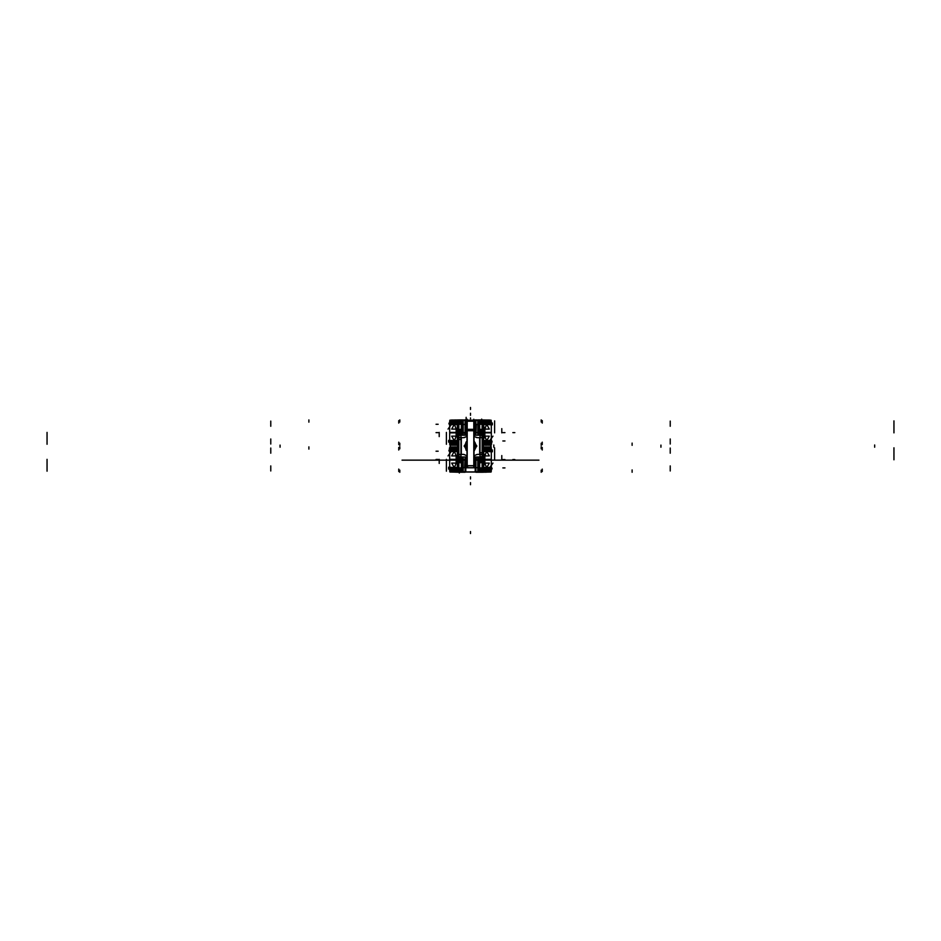 <?xml version="1.0" encoding="UTF-8"?>
<svg xmlns="http://www.w3.org/2000/svg" width="941" height="941" viewBox="0 0 941 941"><rect width="100%" height="100%" fill="white"/><g stroke="black" fill="none" stroke-linecap="round" stroke-linejoin="round"><path stroke-width="1.41" d="M465.077 459.455L463.195 459.455L463.195 456.938L463.195 459.455L463.195 456.938L463.195 459.455L465.077 459.455L463.195 459.455L465.077 459.455L463.195 459.455L463.195 467.736L463.195 459.584L463.195 467.736L463.195 459.584L463.195 467.736L465.077 467.736L463.195 467.736L463.195 471.147L463.195 467.736L465.077 467.736L463.195 467.736L462.678 471.782L463.195 471.147L462.678 471.782L463.195 471.147L462.678 471.782L465.077 471.782L462.678 471.782M462.913 459.455L462.16 459.455M478.087 456.938L478.087 459.667L475.393 459.667L478.087 459.667L478.087 456.938M462.913 456.938L462.913 459.667L462.913 456.938M478.087 459.584L478.84 459.584M478.322 471.782L475.923 471.782L478.322 471.782L475.923 471.782L478.322 471.782L477.805 467.736L477.805 471.147L477.805 467.736L475.923 467.736L477.805 467.736L477.805 471.147L477.805 467.736L475.923 467.736L477.805 467.736L477.805 456.938L477.805 459.455L477.805 456.938L477.805 459.455L475.923 459.455L477.805 459.455L477.805 467.736L477.805 459.584L475.923 459.584L477.805 459.455L475.923 459.455M450.21 447.104L449.657 448.245M449.763 450.139L449.763 448.045L449.763 450.139L449.763 448.045L449.763 450.139L449.763 448.045L457.302 448.045L449.763 448.045L457.302 448.045L449.763 448.045L457.302 448.045L457.302 470.994L449.763 470.994L457.302 470.994L449.763 470.994L457.302 470.994L449.763 470.994L449.763 468.912M458.62 448.045L457.491 448.045M483.509 448.045L482.38 448.045M491.343 448.245L490.79 447.104M483.698 448.045L483.698 453.574L483.698 448.045L483.698 453.574L483.698 448.045L491.237 448.045L483.698 448.045L491.237 448.045L483.698 448.045L491.237 448.045L491.237 450.139M484.556 459.29L491.343 459.29L491.343 471.229L483.509 471.229L483.509 447.822L491.343 447.822L491.343 459.749L484.556 459.749M451.362 467.971L451.362 468.912L451.362 467.971L451.362 468.912L451.362 467.971L454.209 467.971L451.362 467.971L454.209 467.971L451.362 467.971L454.209 467.971L456.103 463.278L456.103 455.773L456.103 459.526L456.103 455.773L456.103 459.526L456.103 455.773L454.209 451.08L451.362 451.08L454.209 451.08L451.362 451.08L454.209 451.08L451.362 451.08L451.362 450.139M457.491 459.749L449.657 459.749L449.657 447.822L457.491 447.822L457.491 459.749L458.62 459.726M449.763 447.845L449.763 450.339L449.81 447.845M457.491 447.845L458.62 447.845M457.491 455.82L458.62 455.82M458.62 453.327L457.361 453.327L457.361 459.29M454.174 451.598L451.656 455.973L456.079 455.973M484.921 455.973L489.344 455.973L486.826 451.598M489.638 451.08L489.638 450.139L489.638 451.08L489.638 450.139L489.638 451.08L486.791 451.08L489.638 451.08L486.791 451.08L489.638 451.08L486.791 451.08L484.897 455.773L484.897 463.278L484.897 459.526L484.897 463.278L486.791 467.971L489.638 467.971L486.791 467.971L489.638 467.971L486.791 467.971L489.638 467.971L489.638 468.912M482.38 453.327L483.639 453.574M483.509 447.845L482.38 447.845M490.226 470.206L478.64 470.712L478.863 463.69L479.475 463.69L478.84 463.69M479.475 465.336L478.84 465.336L478.84 471.194L481.133 471.194L481.133 467.865M490.649 470.159L478.84 470.159L480.016 470.994L480.933 470.994L480.933 468.912M462.913 467.806L462.913 459.373L465.607 459.373L462.913 459.373L462.913 467.806M478.087 467.806L478.087 459.373L478.087 467.806M462.16 459.584L462.913 459.584M460.984 471.194L461.066 472.041L462.36 471.712L461.866 471.194M479.134 471.194L478.64 471.712L479.934 472.041L480.016 471.194M480.933 470.994L479.192 470.806L480.933 470.994L480.933 467.865L480.933 471.288M490.496 472.029L491.343 470.794M483.698 470.994L491.237 470.994L483.698 470.994L491.237 470.994L483.698 470.994L483.698 465.466L483.698 470.994L483.698 465.466L483.698 470.994L491.237 470.994L491.237 468.912M481.721 472.276L481.721 470.994M482.168 470.994L483.509 470.994M481.921 470.794L481.91 472.241L489.967 472.041M457.491 471.229L457.491 459.29L449.657 459.29L449.657 471.229L462.16 471.194L462.16 465.336L461.525 465.336M460.067 468.912L460.067 470.994L460.067 467.865L460.067 470.994L460.067 467.865L460.067 470.994L462.149 470.277M460.067 472.041L460.067 471.194M459.079 470.794L459.09 472.241L461.666 472.241M459.279 473.076L459.279 471.288M457.491 470.994L458.832 470.994M449.657 470.794L450.516 472.029M451.057 472.041L459.09 472.241M465.077 459.267L465.077 472.241L461.431 472.276M491.237 471.194L491.237 468.712L491.261 471.194L490.343 472.029M479.334 472.241L481.91 472.241M479.569 472.276L475.923 472.241L475.923 459.267M483.509 471.194L482.168 471.194L482.168 467.865L482.168 471.194L481.133 471.194L482.168 471.194M482.38 465.713L483.639 465.466M486.826 467.454L489.344 463.078L484.921 463.078M456.079 463.078L451.656 463.078L454.174 467.454M458.62 465.713L457.361 465.713L457.361 459.749M462.16 466.195L462.137 463.69L461.525 463.69L462.16 463.69M457.491 463.231L458.62 463.231M475.193 472.076L475.193 471.229M475.393 456.938L475.393 467.677L465.607 467.677L465.607 456.938M465.807 456.938L465.807 468.371M465.807 471.935L465.807 467.677L465.807 471.935M462.454 472.276L465.56 472.076M465.183 472.076L475.84 472.076M475.464 472.076L478.546 472.276M475.923 432.672L477.805 432.672L477.805 435.201L477.805 432.672L477.805 435.201L477.805 432.672L475.923 432.672L477.805 432.672L475.923 432.672L477.805 432.672L477.805 424.391L477.805 432.554L477.805 424.391L477.805 432.554L477.805 424.391L475.923 424.391L477.805 424.391L477.805 420.992L477.805 424.391L475.923 424.391L477.805 424.391L478.322 420.356L477.805 420.992L478.322 420.356L477.805 420.992L478.322 420.356L475.923 420.356L478.322 420.356M478.087 432.684L478.84 432.672M462.913 435.201L462.913 432.46L465.607 432.46L462.913 432.46L462.913 435.201M478.087 435.201L478.087 432.46L478.087 435.201M462.913 432.554L462.16 432.554M462.678 420.356L465.077 420.356L462.678 420.356L465.077 420.356L462.678 420.356L463.195 424.391L463.195 420.992L463.195 424.391L465.077 424.391L463.195 424.391L463.195 420.992L463.195 424.391L465.077 424.391L463.195 424.391L463.195 435.201L463.195 432.672L463.195 435.201L463.195 432.672L465.077 432.672L463.195 432.672L463.195 424.391L463.195 432.554L465.077 432.554L463.195 432.672L465.077 432.672M490.79 445.034L491.343 443.893M483.698 444.081L491.237 444.081L483.698 444.081L491.237 444.081L483.698 444.081L483.698 438.565L483.698 444.081L483.698 438.565L483.698 444.081L491.237 444.081L491.237 441.999M482.38 444.081L483.509 444.081M457.491 444.081L458.62 444.081M449.657 443.893L450.21 445.034M449.763 423.227L449.763 421.145L449.763 423.227L449.763 421.145L449.763 423.227L449.763 421.145L457.302 421.145L449.763 421.145L457.302 421.145L449.763 421.145L457.302 421.145L457.302 444.081L449.763 444.081L457.302 444.081L449.763 444.081L457.302 444.081L449.763 444.081L449.763 441.999M457.491 444.317L449.657 444.317L449.657 432.39L457.491 432.39L457.491 444.317M489.638 424.168L489.638 423.227L489.638 424.168L489.638 423.227L489.638 424.168L486.791 424.168L489.638 424.168L486.791 424.168L489.638 424.168L486.791 424.168L484.897 428.861L484.897 436.365L484.897 432.613L484.897 436.365L484.897 432.613L484.897 436.365L486.791 441.058L489.638 441.058L486.791 441.058L489.638 441.058L486.791 441.058L489.638 441.058L489.638 441.999M484.556 432.39L491.343 432.39L491.343 444.317L483.509 444.317L483.521 426.673L483.521 438.565L483.521 426.673L483.521 438.565L483.521 426.673L482.38 426.673L483.521 426.673L482.38 426.673L483.521 426.673L483.509 420.909L491.343 420.909L491.343 432.848L484.556 432.848M491.237 444.293L491.237 441.8L491.19 444.293M483.509 444.293L482.38 444.293M482.38 438.812L483.639 438.565M486.826 440.541L489.344 436.165L484.921 436.165M456.079 436.165L451.656 436.165L454.174 440.541M451.362 441.058L451.362 441.999L451.362 441.058L451.362 441.999L451.362 441.058L454.209 441.058L451.362 441.058L454.209 441.058L451.362 441.058L454.209 441.058L456.103 436.365L456.103 428.861L456.103 432.613L456.103 428.861L454.209 424.168L451.362 424.168L454.209 424.168L451.362 424.168L454.209 424.168L451.362 424.168L451.362 423.227M458.62 438.812L457.361 438.812L457.361 432.848M457.491 436.318L458.62 436.318M457.491 444.293L458.62 444.293M462.36 421.427L462.137 428.449L461.525 428.449L462.16 428.449M461.525 426.802L462.16 426.802L462.16 420.945L459.867 420.945L459.867 424.273M450.351 421.98L462.16 421.956L460.984 421.145L460.067 421.145L460.067 423.227M478.087 424.32L478.087 432.766L475.393 432.766L478.087 432.766L478.087 424.32M462.913 424.32L462.913 432.766L462.913 424.32M478.84 432.554L478.087 432.554M479.934 420.109L478.64 420.427L479.934 420.098M461.066 420.427L462.36 420.427L461.066 420.098L460.984 420.945M460.067 421.145L461.808 421.333L460.067 421.145L460.067 424.273L460.067 420.85M450.504 420.109L449.657 421.345M459.279 419.862L459.279 421.145M458.832 421.145L457.491 421.145M459.079 421.345L459.09 419.898L451.033 420.098M483.509 420.945L478.84 420.945L478.84 426.802L479.475 426.802M480.933 423.227L480.933 421.145L480.933 424.273L480.933 421.145L480.933 424.273L480.933 421.145L478.851 421.862M480.933 420.098L480.933 420.945M481.921 421.345L481.91 419.898L479.334 419.898M481.721 419.063L481.721 420.85M483.509 421.145L482.168 421.145M491.343 421.345L490.484 420.109M483.698 421.145L483.698 426.673L483.698 421.145L483.698 426.673L483.698 421.145L491.237 421.145L483.698 421.145L491.237 421.145L483.698 421.145L491.237 421.145L491.237 423.227M489.943 420.098L481.91 419.898M475.923 420.098L479.569 419.862M457.491 420.909L457.491 432.848L449.657 432.848L449.657 420.909L458.832 420.945L458.832 424.273L458.832 420.945L459.867 420.945L458.832 420.945M449.763 420.945L449.763 423.426L449.739 420.945L450.657 420.098M461.666 419.898L459.09 419.898M461.278 420.098L465.077 420.098M457.491 428.908L458.62 428.908M458.62 426.414L457.361 426.414L457.361 432.39M454.174 424.685L451.656 429.061L456.079 429.061M484.921 429.061L489.344 429.061L486.826 424.685M482.38 426.414L483.639 426.673M478.84 425.85L478.863 428.449L479.475 428.449L478.84 428.449M465.807 420.062L465.807 420.909M473.982 424.462L475.393 424.462L475.393 435.201M467.018 424.462L465.607 424.462L465.607 435.201M475.193 435.201L475.193 423.768M475.193 420.204L475.193 424.462L475.193 420.204M478.546 419.862L475.44 420.062M475.817 420.062L473.476 419.862M467.524 419.862L465.16 420.062M465.536 420.062L462.454 419.862M461.431 419.862L462.584 419.898M482.168 454.409L480.039 454.75M482.168 452.703L482.18 437.389L480.039 437.389M482.38 462.172L482.38 467.865L479.475 467.865L479.475 460.761L482.38 460.761L482.38 462.172L479.475 462.172M482.18 451.645L482.38 453.574M482.18 440.07L482.18 452.068M482.38 438.565L482.18 440.482M479.475 429.966L479.475 424.273L482.38 424.273L482.38 429.966L479.475 429.966L479.475 431.378L482.38 431.378L482.38 429.966M458.832 437.73L460.961 437.389M458.832 439.435L458.82 454.75L460.961 454.75M458.62 429.966L458.62 424.273L461.525 424.273L461.525 431.378L458.62 431.378L458.62 429.966L461.525 429.966M458.82 440.482L458.82 437.718M458.82 452.068L458.82 440.07M458.82 454.421L458.82 451.645M461.525 462.172L461.525 467.865L458.62 467.865L458.62 462.172L461.525 462.172L461.525 460.761L458.62 460.761L458.62 462.172M458.62 459.396L458.62 458.091L461.525 458.091L461.525 459.396M461.525 454.409L458.62 454.409L458.62 457.032L461.525 457.032L461.525 458.479L458.62 458.479L458.62 456.656L460.961 456.656M461.525 432.742L461.525 434.048L458.62 434.048L458.62 432.742M460.961 435.483L458.62 435.483L458.62 433.66L461.525 433.66L461.525 435.201L458.62 435.107L458.62 437.73L461.525 437.73M479.475 437.73L482.38 437.73L482.38 435.107L479.475 435.107L479.475 433.66L482.38 433.66L482.38 435.483L480.039 435.483M482.38 432.742L482.38 434.048L479.475 434.048L479.475 432.742M480.039 456.656L482.38 456.656L482.38 458.479L479.475 458.479L479.475 456.938L482.38 457.032L482.18 454.421M479.475 459.396L479.475 458.091L482.38 458.091L482.38 459.396M483.521 453.574L482.18 453.574L483.721 453.574L482.18 453.574L483.721 453.574L482.18 453.574L483.721 453.574L483.721 465.466L484.556 464.419L482.38 465.454L483.521 465.466M483.321 426.696L484.556 427.708L482.38 426.685L484.521 427.414L483.721 426.673L483.721 438.565L484.556 437.518L483.721 438.541L482.18 438.565L483.521 438.565M466.783 442.235L465.924 442.235L465.924 443.317M466.783 449.904L465.924 449.904L467.018 450.915L465.924 448.822M467.018 441.023L464.372 446.069L467.018 451.08L466.113 447.869L466.113 444.27L467.018 442.729L467.018 449.398L466.113 447.869L466.113 444.27L466.113 447.869L467.007 449.375L466.113 447.869L466.113 444.27L467.018 442.729L467.018 449.398M473.982 429.778L473.982 465.701L467.018 465.701L467.018 429.778M467.018 421.321L467.018 420.345L473.982 420.345L473.982 421.321M474.511 449.586L475.076 442.576L474.405 442.576M480.933 472.041L480.933 467.865M475.923 467.736L477.805 467.736L477.805 459.584L475.923 459.584L477.805 459.455M460.067 420.098L460.067 424.273M465.077 424.391L463.195 424.391L463.195 432.554L465.077 432.554L463.195 432.684M515.75 460.184L539.017 460.184L515.75 460.184M401.983 460.184L425.25 460.184L401.983 460.184M467.018 451.021L464.454 446.069L467.018 441.117M473.982 441.117L476.546 446.069L473.982 451.021M473.982 450.915L476.464 446.069L473.982 441.223L476.464 446.069L473.982 450.915L476.464 446.069L473.982 441.223L476.464 446.069L473.982 450.915L476.464 446.069L473.982 441.223L476.464 446.069L473.982 450.915M473.982 441.023L476.628 446.069L473.982 451.115M532.194 460.184L492.872 460.184L532.194 460.184M532.488 460.184L492.872 460.184L532.488 460.184M516.409 460.184L539.017 460.184L516.409 460.184M408.512 460.184L448.128 460.184L408.512 460.184M408.806 460.184L448.128 460.184L408.806 460.184M491.343 460.184L502.541 460.184L491.343 460.184M452.821 460.184L438.459 460.184L452.821 460.184M483.674 453.586L484.544 454.821L483.321 453.609M450.316 445.128L450.316 447.01M450.21 444.964L450.21 447.175M457.702 444.928L457.702 447.21M457.514 445.128L457.514 447.01M458.62 445.117L457.514 448.245M482.968 445.093L482.968 447.046M458.032 445.093L458.032 447.046M457.514 443.893L458.62 447.022L449.951 447.01L458.62 447.01M482.38 447.01L483.239 448.245L482.38 447.01L491.049 447.01L482.38 447.022L483.486 443.893M483.486 445.128L483.486 447.01M483.486 448.245L482.38 445.117M483.298 444.928L483.298 447.21M490.79 444.964L490.79 447.175M490.684 445.128L490.684 447.01M491.908 467.865L486.815 467.865M485.779 467.865L483.756 467.865M457.244 467.865L455.221 467.865M454.185 467.865L449.092 467.865M491.908 451.174L486.815 451.174M485.779 451.174L483.756 451.174M457.244 451.174L455.221 451.174M454.185 451.174L449.092 451.174M448.904 450.139L457.244 450.139M483.756 450.139L492.096 450.139M450.351 448.881L458.62 448.881L450.774 448.845M490.226 448.845L482.38 448.881L490.649 448.881M475.923 459.773L475.923 456.938M485.497 459.526L482.38 459.526L485.497 459.526M479.475 459.526L473.982 459.526L479.475 459.526M467.018 459.526L461.525 459.526L467.018 459.526M458.62 459.526L457.985 459.526M462.16 459.737L462.16 456.938M465.607 459.667L462.913 459.667L465.607 459.667M476.299 456.938L476.299 459.455L476.052 456.938M465.077 459.773L465.077 456.938M449.786 447.822L450.304 447.116M458.291 447.01L457.326 447.822M482.709 447.01L483.674 447.822M490.696 447.116L491.214 447.822L490.696 447.116M489.638 448.222L486.791 448.387L483.933 449.869L483.698 447.857M450.927 449.939L450.927 451.798M490.073 449.939L490.073 451.798M457.302 447.857L457.067 449.869L454.209 448.387L451.362 448.222M458.62 449.363L457.491 449.68M457.302 449.88L457.302 447.904M457.796 455.82L457.561 459.526M451.457 451.598L457.244 451.598M483.756 451.598L489.543 451.598M478.84 459.737L478.84 456.938M492.096 468.912L483.756 468.912M457.244 468.912L448.904 468.912M478.84 470.159L478.84 466.76L478.216 467.665L478.84 466.76L478.84 470.159L478.84 466.76L478.216 467.665L478.84 466.76L478.84 470.229M462.784 467.665L462.16 466.76L462.784 467.665L462.16 466.76L462.784 467.665L462.16 466.76L462.16 470.159L450.351 470.159M478.84 459.314L478.84 470.371M479.475 467.089L478.851 466.489M480.933 471.123L480.933 469.183L478.851 469.441M478.64 471.653L479.051 471.194M479.192 470.806L480.016 470.994L479.192 470.806M462.36 471.864L465.607 471.864L462.36 471.864L462.36 467.665L465.501 467.665L462.36 467.665L462.36 471.864M475.393 471.864L478.64 471.864L478.64 467.665L475.499 467.665L478.64 467.665L478.64 471.864L475.393 471.864M478.84 466.689L477.605 467.653M477.805 471.206L477.805 470.5M478.64 470.112L478.84 469.524M475.393 459.373L478.087 459.373L475.393 459.373M464.948 459.584L464.701 467.736L464.948 459.584M463.195 459.455L465.077 459.584M462.16 466.689L463.395 467.653M462.172 470.041L462.137 466.242M463.195 467.677L463.195 468.383M462.36 467.983L462.16 467.395M462.36 470.747L450.774 470.206M461.949 471.194L462.36 471.653M461.066 471.876L460.902 470.794M461.655 472.029L462.549 471.864L461.655 472.029M461.066 471.712L462.36 471.712M478.64 471.712L479.934 471.712M479.934 471.876L480.098 470.794M478.451 471.864L479.345 472.029L478.451 471.864M479.839 470.994L479.698 471.712M481.133 470.794L481.227 472.041M449.951 472.041L465.607 472.041L449.951 472.041M475.393 472.041L491.049 472.041L475.393 472.041M475.923 472.041L479.557 472.041L475.923 472.241M465.077 472.041L461.443 472.041L465.077 472.241M482.321 472.017L483.486 470.794M482.709 472.041L483.933 469.183L486.791 470.653L489.638 470.818M458.832 471.194L458.832 467.865L458.832 471.194L459.867 471.194L459.867 467.865M459.279 467.865L459.279 470.994M462.149 469.441L460.067 469.183L460.067 471.123M459.867 470.794L459.773 472.041M461.161 470.994L461.302 471.712M458.291 472.041L457.067 469.183L454.209 470.653L451.362 470.818M458.679 472.017L457.514 470.794M450.657 472.029L449.786 471.229L450.657 472.029M490.073 469.112L490.073 467.254M450.927 469.112L450.927 467.254M479.722 472.041L478.416 472.241M481.721 471.147L481.721 469.712M482.168 469.7L483.509 469.359M483.698 469.159L483.698 471.147M489.543 467.454L483.756 467.454M457.244 467.454L451.457 467.454M458.62 459.326L457.491 459.326M462.149 466.489L461.525 467.089M462.16 459.314L462.16 470.371M457.302 465.254L457.302 463.278M475.393 467.677L475.393 471.935L465.607 471.935L465.607 467.677M475.193 471.853L475.193 467.759L475.193 471.853L465.807 471.853L465.807 467.759L475.193 467.759L465.807 467.759L465.807 471.853L465.807 467.759L475.193 467.759L475.193 471.853L475.193 467.759L465.807 467.759L465.807 471.853L475.193 471.853L465.807 471.853L475.193 471.853L475.193 467.759L465.807 467.759L465.807 471.853M475.711 467.183L474.993 467.642M467.653 466.277L467.653 467.677M467.653 467.759L465.654 467.759M465.289 467.183L466.007 467.642M473.347 471.935L465.877 472.076M473.347 471.853L475.346 471.853M475.711 467.606L475.711 456.938M465.289 467.606L465.289 456.938M465.383 471.864L466.007 472.041M489.649 472.076L451.351 472.076M462.584 472.276L461.29 472.276M489.649 446.963L482.38 446.963M458.62 446.963L451.351 446.963M475.617 471.864L474.993 472.041M449.092 424.273L454.185 424.273M455.221 424.273L457.244 424.273M483.756 424.273L485.779 424.273M486.815 424.273L491.908 424.273M449.092 440.953L454.185 440.953M455.221 440.953L457.244 440.953M483.756 440.953L485.779 440.953M486.815 440.953L491.908 440.953M492.096 441.999L483.756 441.999M457.244 441.999L448.904 441.999M490.649 443.258L482.38 443.258L490.226 443.293M450.774 443.293L458.62 443.258L450.351 443.258M465.077 432.366L465.077 435.201M455.503 432.613L458.62 432.613L455.503 432.613M461.525 432.613L467.018 432.613L461.525 432.613M473.982 432.613L479.475 432.613L473.982 432.613M482.38 432.613L485.497 432.613L482.38 432.613M478.84 432.401L478.84 435.201M475.393 432.46L478.087 432.46L475.393 432.46M464.701 435.201L464.701 432.672L464.948 435.201M475.923 432.366L475.923 435.201M449.951 445.128L458.62 445.128L457.761 443.893L458.62 445.128L449.951 445.128M482.38 445.128L489.649 445.175M491.214 444.317L490.696 445.022M482.709 445.128L483.674 444.317M458.291 445.128L457.326 444.317M450.304 445.022L449.786 444.317L450.304 445.022M451.362 443.917L454.209 443.752L457.067 442.27L457.302 444.281M490.073 442.199L490.073 440.341M450.927 442.199L450.927 440.341M483.698 444.281L483.933 442.27L486.791 443.752L489.638 443.917M482.38 442.776L483.509 442.446M483.698 442.258L483.698 444.234M489.543 440.541L483.756 440.541M457.244 440.541L451.457 440.541M457.796 436.318L457.796 428.908L457.796 436.318M458.62 432.413L457.491 432.413M462.16 432.366L462.16 435.201M457.302 438.353L457.302 436.365M448.904 423.227L457.244 423.227M483.756 423.227L492.096 423.227M462.16 421.98L462.16 425.379L462.784 424.473L462.16 425.379L462.36 421.392M478.216 424.473L478.84 425.379L478.216 424.473L478.84 425.379L478.216 424.473L478.84 425.379L478.84 421.98L490.649 421.98M475.923 432.86L475.923 419.851M462.16 432.825L462.16 421.756M461.525 425.05L462.149 425.65M460.067 421.015L460.067 422.956L462.149 422.697M462.36 420.404L461.866 420.945M462.36 420.486L461.949 420.945M461.808 421.333L460.984 421.145L461.808 421.333M478.64 420.274L475.393 420.274L478.64 420.274L478.64 424.473L475.499 424.473L478.64 424.473L478.64 420.274M465.607 420.274L462.36 420.274L462.36 424.473L465.501 424.473L462.36 424.473L462.36 420.274L465.607 420.274M462.16 425.45L463.395 424.485M463.195 420.921L463.195 421.639M462.36 422.027L462.16 422.615M465.607 432.766L462.913 432.766L465.607 432.766M476.052 432.554L476.299 424.391L476.052 432.554M477.805 432.684L475.923 432.554M465.077 432.86L465.077 419.851M478.84 425.45L477.605 424.485M477.805 424.462L477.805 423.756M478.64 424.156L478.84 424.744M478.64 421.427L490.226 421.933M478.64 420.404L479.134 420.945M478.84 421.944L478.84 425.379M479.051 420.945L478.64 420.486M479.934 420.262L480.098 421.345M479.345 420.098L478.451 420.274L479.345 420.098M461.066 420.262L460.902 421.345M462.549 420.274L461.655 420.098L462.549 420.274M461.161 421.145L461.302 420.427M459.867 421.345L459.773 420.098M491.049 420.098L475.393 420.098L491.049 420.098M465.607 420.098L449.951 420.098L465.607 420.098M458.679 420.121L457.514 421.345M458.291 420.098L457.326 420.909M482.168 420.945L482.168 424.273L482.168 420.945L481.133 420.945L481.133 424.273M481.721 424.273L481.721 421.145M478.851 422.697L480.933 422.956L480.933 421.015M481.133 421.345L481.227 420.098M479.839 421.145L479.698 420.427M482.709 420.098L483.674 420.909M482.321 420.121L483.486 421.345M490.343 420.098L491.214 420.909L490.343 420.098M489.638 421.321L486.791 421.486L483.933 422.956L483.698 420.956M450.927 423.027L450.927 424.885M490.073 423.027L490.073 424.885M457.302 422.98L457.302 420.956L457.067 422.956L454.209 421.486L451.362 421.321M459.279 420.992L459.279 422.427M458.832 422.438L457.491 422.78M457.491 432.813L458.62 432.813M451.457 424.685L457.244 424.685M483.756 424.685L489.543 424.685M478.851 425.65L479.475 425.05M478.84 432.825L478.84 421.756M465.607 424.462L465.607 420.204L473.841 420.192L475.393 420.204L475.393 424.462M467.077 420.286L465.807 420.286L467.077 420.286L465.807 420.286L465.807 424.379L467.018 424.379L465.807 424.379L465.807 420.286L465.807 424.379L467.018 424.379L465.807 424.379L465.807 420.286L467.077 420.286L465.654 420.286M475.193 420.286L475.193 424.379L473.982 424.379L475.193 424.379L475.193 420.286L475.193 424.379L473.982 424.379L475.193 424.379L475.193 420.286L473.923 420.286L475.193 420.286L473.923 420.286L475.193 420.286L475.193 424.379L473.982 424.379L475.346 424.379M465.289 424.956L466.007 424.497M475.711 424.956L474.993 424.497M473.711 420.062L475.123 420.062M465.289 424.532L465.289 435.201M475.711 424.532L475.711 435.201M475.617 420.274L474.993 420.098M451.351 420.062L467.301 420.062M473.699 420.062L489.649 420.062M479.71 419.898L478.416 419.898M450.774 421.933L462.125 421.933M451.351 445.175L458.62 445.175M465.383 420.274L466.007 420.098M467.018 456.938L460.961 456.938L460.961 435.201L467.018 435.201M473.982 456.938L480.039 456.938L480.039 435.201L473.982 435.201M479.675 454.409L479.675 437.73L479.675 454.409M461.325 437.73L461.325 454.409L461.325 437.73M477.216 454.409L479.875 454.409M479.475 454.409L482.38 454.409M479.675 454.703L479.675 452.703M480.039 452.703L482.18 452.703M482.18 468.747L482.18 423.391M479.675 461.972L482.18 461.972M482.18 430.166L479.675 430.166M479.675 468.747L479.675 456.938M479.675 435.201L479.675 423.391M461.325 468.747L461.325 456.938M461.325 435.201L461.325 423.391M461.325 437.436L461.325 439.435M460.961 439.435L458.82 439.435M458.82 468.747L458.82 423.391M461.325 430.166L458.82 430.166M458.82 461.972L461.325 461.972M461.325 460.902L458.82 460.902M458.62 461.043L458.62 459.126L461.525 459.126L461.525 461.043M458.82 459.267L461.325 459.267M458.82 458.279L461.325 458.279M461.125 454.409L463.784 454.409M464.901 454.879L463.384 454.421M476.464 454.621L473.982 455.903M467.018 455.903L464.536 454.621M477.616 454.421L476.099 454.879M458.82 431.237L461.325 431.237M458.62 431.096L458.62 433.013L461.525 433.013L461.525 431.096M461.325 432.872L458.82 432.872M461.325 433.848L458.82 433.848M460.961 435.295L458.82 435.295M463.784 437.73L461.125 437.73M463.384 437.718L464.901 437.259M464.536 437.518L467.018 436.236M473.982 436.236L476.464 437.518M476.099 437.259L477.616 437.718M476.264 437.377L477.416 437.73M479.875 437.73L477.216 437.73M479.675 433.848L482.18 433.848M479.675 432.872L482.18 432.872M482.38 431.096L482.38 433.013L479.475 433.013L479.475 431.096M479.675 431.237L482.18 431.237M464.254 445.681L467.018 451.268M473.982 451.268L476.746 445.681M476.746 446.457L473.982 440.87M467.018 440.87L464.254 446.457M480.039 456.844L482.18 456.844M482.18 458.279L479.675 458.279M482.18 459.267L479.675 459.267M482.38 461.043L482.38 459.126L479.475 459.126L479.475 461.043M482.18 460.902L479.675 460.902M484.556 464.619L484.556 454.421M482.427 465.442L482.427 453.597M484.556 464.419L483.321 465.442L484.544 464.231M484.556 437.718L484.556 427.508M482.427 438.541L482.427 426.696M484.544 437.318L483.321 438.53M475.076 444.07L475.393 448.069L475.076 444.07M465.924 444.87L465.924 447.269M474.887 444.387L473.982 442.917L474.887 444.387L474.887 447.751L474.887 444.387L473.982 442.917L473.982 449.222L474.887 447.751L474.887 444.387L474.887 447.751L473.982 449.222L474.887 447.751M465.924 444.599L465.924 447.54M466.242 443.834L467.018 444.187M467.159 419.274L467.159 466.771L467.159 419.274M474.476 442.505L473.982 442.011L474.476 442.505M467.018 442.011L467.018 450.127L467.018 442.011M473.982 450.045L473.982 449.41M467.159 430.378L473.841 430.378M473.982 430.684L473.982 420.98L467.018 420.98L467.018 430.684L473.982 430.684L467.018 430.684M467.159 429.319L473.841 429.319M473.841 421.05L467.159 421.05L473.841 421.05M473.841 466.771L473.841 419.274M473.982 442.082L474.699 443.376L473.982 442.341M467.018 442.082L466.301 443.364L467.018 442.341M474.887 449.022L473.982 447.587M467.018 441.223L465.936 442.235L467.018 441.223M470.5 533.606L470.5 531.512L470.5 533.606M458.502 445.128L458.502 447.01M482.498 447.01L482.498 445.128M660.888 445.128L660.888 447.21M874.624 444.928L874.624 447.21M280.112 445.128L280.112 447.21M493.849 444.928L493.849 447.21M491.108 444.928L491.108 447.21M470.5 478.922L470.5 476.84L470.5 478.922M470.5 484.744L470.5 482.651L470.5 484.744M486.791 451.08L484.897 455.773M457.302 448.045L457.302 470.994M456.103 455.773L454.209 451.08M491.237 460.184L489.638 460.184L491.237 460.184M451.362 460.184L449.763 460.184L451.362 460.184M457.067 460.184L456.103 460.184L457.067 460.184M484.897 460.184L499.647 460.184L484.897 460.184M465.077 460.184L461.525 460.184L465.077 460.184M478.84 460.184L475.923 460.184L478.84 460.184M438.165 459.49L436.083 459.49L438.165 459.49M478.84 459.467L478.087 459.455M438.165 451.174L436.083 451.174L438.165 451.174M458.62 460.184L449.61 460.184L458.62 460.184M670.18 448.045L670.18 452.221M450.21 447.022L449.375 448.245L450.21 447.022M493.66 460.184L494.448 460.184L493.66 460.184M270.82 448.045L270.82 452.221M399.796 448.881L399.796 446.799M308.86 449.08L308.86 446.81L308.86 449.08M494.59 447.822L494.59 459.749L494.59 447.822M492.402 449.939L492.402 451.798L492.402 449.939M670.18 451.08L670.18 453.162M893.95 447.822L893.95 459.749L893.95 447.822M457.302 455.62L457.302 463.431L457.302 455.62M541.204 448.881L541.204 446.799M455.068 449.08L455.068 446.81L455.068 449.08M457.361 459.502L461.313 459.502L457.361 459.502M501.812 455.573L501.812 459.726L501.812 455.573M451.198 451.598L448.069 455.973L451.198 451.598M270.82 451.08L270.82 453.162M479.687 459.502L483.639 459.502L479.687 459.502M478.84 466.395L478.84 470.065L478.84 466.395M462.16 470.065L462.16 466.395M454.209 467.971L456.103 463.278L456.103 459.526L456.103 463.278L454.209 467.971L456.103 463.278M484.897 463.278L486.791 467.971L484.897 463.278L484.897 459.526L484.897 463.278L486.791 467.971M462.16 466.76L462.16 470.229M480.086 462.137L478.863 461.831L480.086 462.137M480.933 472.229L480.933 470.135M502.835 459.549L504.917 459.549L502.835 459.549M465.077 467.736L463.195 467.736M502.835 467.865L504.917 467.865L502.835 467.865M481.192 470.794L481.333 472.017L481.192 470.794M270.82 470.994L270.82 466.818M460.067 472.194L460.067 470.112M461.278 470.982L461.443 471.712L461.278 470.982M670.18 470.994L670.18 466.818M458.926 472.017L457.761 470.794L458.926 472.017M541.204 470.159L541.204 472.241M632.14 469.959L632.14 472.241L632.14 469.959M446.41 471.229L446.41 459.29L446.41 471.229M448.598 469.112L448.598 467.254L448.598 469.112M270.82 467.971L270.82 465.889M47.05 471.229L47.05 459.29L47.05 471.229M399.796 470.159L399.796 472.241M485.932 469.959L485.932 472.241L485.932 469.959M483.639 459.537L479.687 459.537L483.639 459.537M439.188 463.478L439.188 459.326L439.188 463.478M489.802 467.442L492.931 463.078L489.802 467.442M670.18 467.971L670.18 465.889M461.313 459.537L457.361 459.537L461.313 459.537M449.069 460.184L447.963 460.184L449.069 460.184M492.872 460.184L526.784 460.184L492.872 460.184M453.48 450.715L455.562 450.715L453.48 450.715M428.049 460.184L434.766 460.184L428.049 460.184M425.25 460.184L434.283 460.184L425.25 460.184M542.31 447.904L542.31 449.986M542.31 447.493L542.31 449.575M398.69 447.904L398.69 449.986M398.69 447.493L398.69 449.575M542.31 471.559L542.31 469.465M542.31 471.135L542.31 469.053M398.69 471.559L398.69 469.465M398.69 471.135L398.69 469.053M470.5 417.91L470.5 418.804L470.5 417.91M470.5 413.217L470.5 415.299L470.5 413.217M470.5 407.394L470.5 409.488L470.5 407.394M454.209 441.058L456.103 436.365M457.302 421.145L457.302 444.081M484.897 436.365L486.791 441.058M502.835 432.648L504.917 432.648L502.835 432.648M462.16 432.672L462.913 432.672M502.835 440.953L504.917 440.953L502.835 440.953M270.82 444.081L270.82 439.918M490.79 445.117L491.625 443.893L490.79 445.117M670.18 444.081L670.18 439.918M541.204 443.258L541.204 445.34M632.14 443.058L632.14 445.328L632.14 443.058M446.41 444.317L446.41 432.39L446.41 444.317M457.067 432.613L457.302 436.518L457.067 432.613M448.598 442.199L448.598 440.341L448.598 442.199M270.82 441.058L270.82 438.976M47.05 444.317L47.05 432.39L47.05 444.317M399.796 443.258L399.796 445.34M485.932 443.058L485.932 445.328L485.932 443.058M483.639 432.637L479.687 432.637L483.639 432.637M439.188 436.565L439.188 432.413L439.188 436.565M489.802 440.541L492.931 436.165L489.802 440.541M670.18 441.058L670.18 438.976M461.313 432.637L457.361 432.637L461.313 432.637M478.216 467.665L478.84 466.76M475.923 459.584L477.805 459.584M481.721 471.194L481.721 467.865M462.16 425.744L462.16 422.074L462.16 425.744M486.791 424.168L484.897 428.861L484.897 432.613L484.897 428.861L486.791 424.168L484.897 428.861M456.103 428.861L454.209 424.168L456.103 428.861L456.103 432.613L456.103 428.861L454.209 424.168M457.561 432.613L457.796 428.908M460.914 430.002L462.137 430.308L460.914 430.002M460.067 419.909L460.067 422.003M438.165 432.589L436.083 432.589L438.165 432.589M475.923 424.391L477.805 424.391M438.165 424.273L436.083 424.273L438.165 424.273M459.808 421.345L459.667 420.121L459.808 421.345M670.18 421.145L670.18 425.32M480.933 419.945L480.933 422.027M479.722 421.156L479.557 420.427L479.722 421.156M270.82 421.145L270.82 425.32M482.074 420.121L483.239 421.345L482.074 420.121M399.796 421.98L399.796 419.886M308.86 422.18L308.86 419.898L308.86 422.18M494.59 420.909L494.59 432.848L494.59 420.909M492.402 423.027L492.402 424.885L492.402 423.027M670.18 424.168L670.18 426.249M893.95 420.909L893.95 432.848L893.95 420.909M541.204 421.98L541.204 419.886M455.068 422.18L455.068 419.898L455.068 422.18M457.361 432.589L461.313 432.589L457.361 432.589M501.812 428.661L501.812 432.813L501.812 428.661M451.198 424.697L448.069 429.061L451.198 424.697M270.82 424.168L270.82 426.249M479.687 432.589L483.639 432.589L479.687 432.589M487.52 441.423L485.438 441.423L487.52 441.423M398.69 444.234L398.69 442.152M398.69 444.646L398.69 442.564M542.31 444.234L542.31 442.152M542.31 444.646L542.31 442.564M398.69 420.58L398.69 422.662M398.69 421.003L398.69 423.085M542.31 420.58L542.31 422.662M542.31 421.003L542.31 423.085M462.784 424.473L462.16 425.379M465.077 432.554L463.195 432.554M459.279 420.945L459.279 424.273M465.807 420.286L465.807 424.379L467.018 424.379M447.269 460.184L414.216 460.184L447.269 460.184M512.951 460.184L506.234 460.184L512.951 460.184M414.393 460.184L441.811 460.184L414.393 460.184M479.675 454.75L479.675 437.389M500.541 460.184L491.778 460.184L500.541 460.184M479.475 461.972L482.38 461.972M449.222 460.184L440.459 460.184L449.222 460.184M461.325 437.389L461.325 454.75M458.62 432.613L457.985 432.613M461.525 430.166L458.62 430.166M460.067 462.749L462.16 462.749M458.62 461.972L461.525 461.972M458.62 457.42L457.985 457.42M461.525 459.267L458.62 459.267M460.067 458.055L462.16 458.055M460.067 429.39L462.16 429.39M458.62 431.237L461.525 431.237M458.62 434.718L457.985 434.718M461.525 433.848L458.62 433.848M460.067 434.083L462.16 434.083M480.933 434.083L478.84 434.083M482.38 434.718L483.015 434.718M479.475 432.872L482.38 432.872M480.933 429.39L478.84 429.39M482.38 430.166L479.475 430.166M480.933 458.055L478.84 458.055M482.38 457.42L483.015 457.42M479.475 458.279L482.38 458.279M480.933 462.749L478.84 462.749M482.38 460.902L479.475 460.902M514.892 459.526L512.81 459.526L514.892 459.526M514.892 432.613L512.81 432.613L514.892 432.613M466.113 417.381L466.113 419.463M466.113 442.235L466.113 443.011M466.113 444.081L466.113 448.057M466.113 449.128L466.113 449.904M467.018 442.729L466.113 444.27L467.018 442.729M479.475 460.184L473.982 460.184L479.475 460.184M464.701 460.184L463.395 460.184L464.701 460.184M467.018 421.168L473.982 421.168M474.887 466.16L474.887 464.066M474.887 449.563L474.887 442.576M478.334 471.923L479.334 472.041M462.666 420.215L461.666 420.098M481.416 467.865L479.616 467.865M479.616 424.273L481.416 424.273M459.584 424.273L461.384 424.273M461.384 467.865L459.584 467.865M483.721 465.466L482.38 465.466L483.721 465.466M483.721 438.565L482.18 438.565L483.721 438.565M483.321 438.541L484.556 437.518M467.159 465.842L473.841 465.842"/></g></svg>
